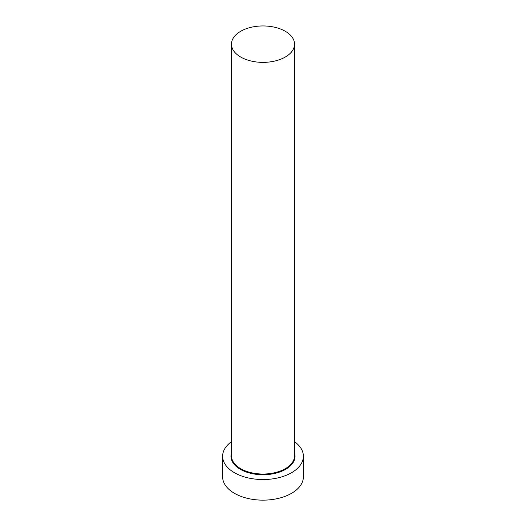 <?xml version="1.0" encoding="UTF-8"?>
<svg xmlns="http://www.w3.org/2000/svg" width="526" height="526" viewBox="0 0 526 526"><rect width="100%" height="100%" fill="white"/><g stroke="black" fill="none" stroke-linecap="round" stroke-linejoin="round"><path stroke-width="0.79" d="M240.698 57.038A31.54 18.213 0 0 0 275.072 60.983A31.54 18.213 0 0 0 294.54 44.164A31.54 18.213 0 0 0 285.302 31.284A31.54 18.213 0 0 0 250.928 27.339A31.54 18.213 0 0 0 231.46 44.164A31.54 18.213 0 0 0 240.698 57.038M231.46 441.682A40.377 23.308 0 0 0 222.623 456.233A40.377 23.308 0 0 0 234.451 472.716A40.377 23.308 0 0 0 278.451 477.772A40.377 23.308 0 0 0 303.377 456.233A40.377 23.308 0 0 0 294.54 441.682M222.623 456.233L222.623 476.839A40.377 23.308 0 0 0 234.451 493.322A40.377 23.308 0 0 0 278.451 498.372A40.377 23.308 0 0 0 303.377 476.839L303.377 456.233M294.54 452.965A32.047 18.502 180 0 1 277.84 472.631A32.047 18.502 180 0 1 240.336 469.317A32.047 18.502 180 0 1 231.46 452.965M231.46 44.164L231.46 455.825A31.54 18.213 0 0 0 240.698 468.699A31.54 18.213 0 0 0 275.072 472.644A31.54 18.213 0 0 0 294.54 455.825L294.54 44.164"/></g></svg>
